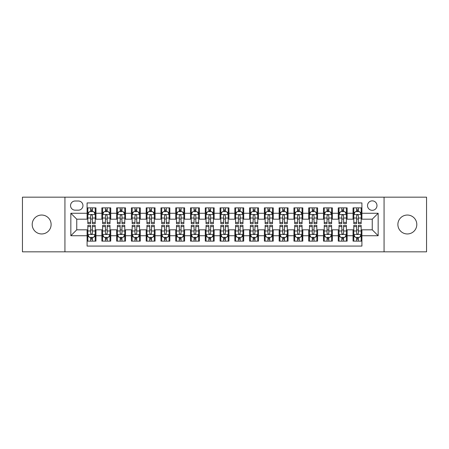 <?xml version="1.0" encoding="UTF-8"?>
<svg xmlns="http://www.w3.org/2000/svg" width="449" height="449" viewBox="0 0 449 449"><rect width="100%" height="100%" fill="white"/><g stroke="black" fill="none" stroke-linecap="round" stroke-linejoin="round"><path stroke-width="0.67" d="M407.344 215.043A9.457 9.457 0 0 0 397.887 224.5A9.457 9.457 0 0 0 407.344 233.957A9.457 9.457 0 0 0 416.801 224.5A9.457 9.457 0 0 0 407.344 215.043M41.656 215.043A9.457 9.457 0 0 0 32.199 224.5A9.457 9.457 0 0 0 41.656 233.957A9.457 9.457 0 0 0 51.113 224.5A9.457 9.457 0 0 0 41.656 215.043M372.249 200.86A4.726 4.726 0 0 0 367.523 205.586A4.726 4.726 0 0 0 372.249 210.317A4.726 4.726 0 0 0 376.98 205.586A4.726 4.726 0 0 0 372.249 200.86M384.069 251.833L426.55 251.833L426.55 197.167L384.069 197.167L384.069 251.833L64.931 251.833L64.931 197.167L22.45 197.167L22.45 251.833L64.931 251.833M361.911 207.876L353.043 207.876L353.043 213.269L347.133 213.269L347.133 219.179L353.043 219.179L353.043 213.269M347.133 213.269L347.133 207.876L338.271 207.876L338.271 213.269L332.361 213.269L332.361 219.179L338.271 219.179L338.271 213.269M332.361 213.269L332.361 207.876L323.493 207.876L323.493 213.269L317.583 213.269L317.583 219.179L323.493 219.179L323.493 213.269M317.583 213.269L317.583 207.876L308.716 207.876L308.716 213.269L302.806 213.269L302.806 219.179L308.716 219.179L308.716 213.269M302.806 213.269L302.806 207.876L293.943 207.876L293.943 213.269L288.034 213.269L288.034 219.179L293.943 219.179L293.943 213.269M288.034 213.269L288.034 207.876L279.166 207.876L279.166 213.269L273.256 213.269L273.256 219.179L279.166 219.179L279.166 213.269M273.256 213.269L273.256 207.876L264.394 207.876L264.394 213.269L258.484 213.269L258.484 219.179L264.394 219.179L264.394 213.269M258.484 213.269L258.484 207.876L249.616 207.876L249.616 213.269L243.706 213.269L243.706 219.179L249.616 219.179L249.616 213.269M243.706 213.269L243.706 207.876L234.844 207.876L234.844 213.269L228.934 213.269L228.934 219.179L234.844 219.179L234.844 213.269M228.934 213.269L228.934 207.876L220.066 207.876L220.066 213.269L214.156 213.269L214.156 219.179L220.066 219.179L220.066 213.269M214.156 213.269L214.156 207.876L205.294 207.876L205.294 213.269L199.384 213.269L199.384 219.179L205.294 219.179L205.294 213.269M199.384 213.269L199.384 207.876L190.516 207.876L190.516 213.269L184.606 213.269L184.606 219.179L190.516 219.179L190.516 213.269M184.606 213.269L184.606 207.876L175.744 207.876L175.744 213.269L169.834 213.269L169.834 219.179L175.744 219.179L175.744 213.269M169.834 213.269L169.834 207.876L160.967 207.876L160.967 213.269L155.057 213.269L155.057 219.179L160.967 219.179L160.967 213.269M155.057 213.269L155.057 207.876L146.194 207.876L146.194 213.269L140.284 213.269L140.284 219.179L146.194 219.179L146.194 213.269M140.284 213.269L140.284 207.876L131.417 207.876L131.417 213.269L125.507 213.269L125.507 219.179L131.417 219.179L131.417 213.269M125.507 213.269L125.507 207.876L116.639 207.876L116.639 213.269L110.729 213.269L110.729 219.179L116.639 219.179L116.639 213.269M110.729 213.269L110.729 207.876L101.867 207.876L101.867 219.179L95.957 219.179L95.957 207.876L87.089 207.876M87.089 241.124L95.957 241.124L95.957 229.821L101.867 229.821L101.867 241.124L110.729 241.124L110.729 229.821L116.639 229.821L116.639 235.731L110.729 235.731M116.639 235.731L116.639 241.124L125.507 241.124L125.507 229.821L131.417 229.821L131.417 235.731L125.507 235.731M131.417 235.731L131.417 241.124L140.284 241.124L140.284 229.821L146.194 229.821L146.194 235.731L140.284 235.731M146.194 235.731L146.194 241.124L155.057 241.124L155.057 229.821L160.967 229.821L160.967 235.731L155.057 235.731M160.967 235.731L160.967 241.124L169.834 241.124L169.834 229.821L175.744 229.821L175.744 235.731L169.834 235.731M175.744 235.731L175.744 241.124L184.606 241.124L184.606 229.821L190.516 229.821L190.516 235.731L184.606 235.731M190.516 235.731L190.516 241.124L199.384 241.124L199.384 229.821L205.294 229.821L205.294 235.731L199.384 235.731M205.294 235.731L205.294 241.124L214.156 241.124L214.156 229.821L220.066 229.821L220.066 235.731L214.156 235.731M220.066 235.731L220.066 241.124L228.934 241.124L228.934 229.821L234.844 229.821L234.844 235.731L228.934 235.731M234.844 235.731L234.844 241.124L243.706 241.124L243.706 229.821L249.616 229.821L249.616 235.731L243.706 235.731M249.616 235.731L249.616 241.124L258.484 241.124L258.484 229.821L264.394 229.821L264.394 235.731L258.484 235.731M264.394 235.731L264.394 241.124L273.256 241.124L273.256 229.821L279.166 229.821L279.166 235.731L273.256 235.731M279.166 235.731L279.166 241.124L288.034 241.124L288.034 229.821L293.943 229.821L293.943 235.731L288.034 235.731M293.943 235.731L293.943 241.124L302.806 241.124L302.806 229.821L308.716 229.821L308.716 235.731L302.806 235.731M308.716 235.731L308.716 241.124L317.583 241.124L317.583 229.821L323.493 229.821L323.493 235.731L317.583 235.731M323.493 235.731L323.493 241.124L332.361 241.124L332.361 229.821L338.271 229.821L338.271 235.731L332.361 235.731M338.271 235.731L338.271 241.124L347.133 241.124L347.133 229.821L353.043 229.821L353.043 235.731L347.133 235.731M75.123 210.166L78.373 210.166A4.58 4.58 0 0 0 82.953 205.586A4.58 4.58 0 0 0 78.373 201.006L75.123 201.006A4.58 4.58 0 0 0 70.544 205.586A4.58 4.58 0 0 0 75.123 210.166M384.069 197.167L64.931 197.167M361.911 213.269L361.911 202.926L87.089 202.926L87.089 219.179L76.751 219.179L76.751 229.821L87.089 229.821L87.089 246.074L361.911 246.074L361.911 229.821L372.249 229.821L372.249 219.179L361.911 219.179L361.911 213.269L378.159 213.269L378.159 235.731L361.911 235.731M87.089 235.731L70.841 235.731L70.841 213.269L87.089 213.269M353.043 235.731L353.043 241.124L361.911 241.124M87.089 211.574L87.83 211.574M90.636 211.574L92.41 211.574M95.216 211.574L95.957 211.574M87.089 219.033L87.83 219.033M90.636 219.033L92.41 219.033M95.216 219.033L95.957 219.033M87.089 229.967L87.83 229.967M90.636 229.967L92.41 229.967M95.216 229.967L95.957 229.967M87.089 237.426L87.83 237.426M90.636 237.426L92.41 237.426M95.216 237.426L95.957 237.426M101.867 219.033L102.608 219.033M105.414 219.033L107.188 219.033M109.994 219.033L110.729 219.033M101.867 211.574L102.608 211.574M105.414 211.574L107.188 211.574M109.994 211.574L110.729 211.574M101.867 229.967L102.608 229.967M105.414 229.967L107.188 229.967M109.994 229.967L110.729 229.967M101.867 237.426L102.608 237.426M105.414 237.426L107.188 237.426M109.994 237.426L110.729 237.426M116.639 229.967L117.38 229.967M120.186 229.967L121.96 229.967M124.766 229.967L125.507 229.967M116.639 237.426L117.38 237.426M120.186 237.426L121.96 237.426M124.766 237.426L125.507 237.426M116.639 211.574L117.38 211.574M120.186 211.574L121.96 211.574M124.766 211.574L125.507 211.574M116.639 219.033L117.38 219.033M120.186 219.033L121.96 219.033M124.766 219.033L125.507 219.033M131.417 229.967L132.158 229.967M134.964 229.967L136.737 229.967M139.544 229.967L140.284 229.967M131.417 237.426L132.158 237.426M134.964 237.426L136.737 237.426M139.544 237.426L140.284 237.426M131.417 211.574L132.158 211.574M134.964 211.574L136.737 211.574M139.544 211.574L140.284 211.574M131.417 219.033L132.158 219.033M134.964 219.033L136.737 219.033M139.544 219.033L140.284 219.033M146.194 229.967L146.93 229.967M149.736 229.967L151.509 229.967M154.316 229.967L155.057 229.967M146.194 237.426L146.93 237.426M149.736 237.426L151.509 237.426M154.316 237.426L155.057 237.426M146.194 211.574L146.93 211.574M149.736 211.574L151.509 211.574M154.316 211.574L155.057 211.574M146.194 219.033L146.93 219.033M149.736 219.033L151.509 219.033M154.316 219.033L155.057 219.033M160.967 229.967L161.707 229.967M164.514 229.967L166.287 229.967M169.093 229.967L169.834 229.967M160.967 237.426L161.707 237.426M164.514 237.426L166.287 237.426M169.093 237.426L169.834 237.426M160.967 211.574L161.707 211.574M164.514 211.574L166.287 211.574M169.093 211.574L169.834 211.574M160.967 219.033L161.707 219.033M164.514 219.033L166.287 219.033M169.093 219.033L169.834 219.033M175.744 229.967L176.479 229.967M179.286 229.967L181.059 229.967M183.871 229.967L184.606 229.967M175.744 237.426L176.479 237.426M179.286 237.426L181.059 237.426M183.871 237.426L184.606 237.426M175.744 211.574L176.479 211.574M179.286 211.574L181.059 211.574M183.871 211.574L184.606 211.574M175.744 219.033L176.479 219.033M179.286 219.033L181.059 219.033M183.871 219.033L184.606 219.033M190.516 229.967L191.257 229.967M194.063 229.967L195.837 229.967M198.643 229.967L199.384 229.967M190.516 237.426L191.257 237.426M194.063 237.426L195.837 237.426M198.643 237.426L199.384 237.426M190.516 211.574L191.257 211.574M194.063 211.574L195.837 211.574M198.643 211.574L199.384 211.574M190.516 219.033L191.257 219.033M194.063 219.033L195.837 219.033M198.643 219.033L199.384 219.033M205.294 229.967L206.029 229.967M208.841 229.967L210.609 229.967M213.421 229.967L214.156 229.967M205.294 237.426L206.029 237.426M208.841 237.426L210.609 237.426M213.421 237.426L214.156 237.426M205.294 211.574L206.029 211.574M208.841 211.574L210.609 211.574M213.421 211.574L214.156 211.574M205.294 219.033L206.029 219.033M208.841 219.033L210.609 219.033M213.421 219.033L214.156 219.033M220.066 229.967L220.807 229.967M223.613 229.967L225.387 229.967M228.193 229.967L228.934 229.967M220.066 237.426L220.807 237.426M223.613 237.426L225.387 237.426M228.193 237.426L228.934 237.426M220.066 211.574L220.807 211.574M223.613 211.574L225.387 211.574M228.193 211.574L228.934 211.574M220.066 219.033L220.807 219.033M223.613 219.033L225.387 219.033M228.193 219.033L228.934 219.033M234.844 229.967L235.579 229.967M238.391 229.967L240.159 229.967M242.971 229.967L243.706 229.967M234.844 237.426L235.579 237.426M238.391 237.426L240.159 237.426M242.971 237.426L243.706 237.426M234.844 211.574L235.579 211.574M238.391 211.574L240.159 211.574M242.971 211.574L243.706 211.574M234.844 219.033L235.579 219.033M238.391 219.033L240.159 219.033M242.971 219.033L243.706 219.033M249.616 229.967L250.357 229.967M253.163 229.967L254.937 229.967M257.743 229.967L258.484 229.967M249.616 237.426L250.357 237.426M253.163 237.426L254.937 237.426M257.743 237.426L258.484 237.426M249.616 211.574L250.357 211.574M253.163 211.574L254.937 211.574M257.743 211.574L258.484 211.574M249.616 219.033L250.357 219.033M253.163 219.033L254.937 219.033M257.743 219.033L258.484 219.033M264.394 229.967L265.129 229.967M267.941 229.967L269.714 229.967M272.521 229.967L273.256 229.967M264.394 237.426L265.129 237.426M267.941 237.426L269.714 237.426M272.521 237.426L273.256 237.426M264.394 211.574L265.129 211.574M267.941 211.574L269.714 211.574M272.521 211.574L273.256 211.574M264.394 219.033L265.129 219.033M267.941 219.033L269.714 219.033M272.521 219.033L273.256 219.033M279.166 229.967L279.907 229.967M282.713 229.967L284.486 229.967M287.293 229.967L288.034 229.967M279.166 237.426L279.907 237.426M282.713 237.426L284.486 237.426M287.293 237.426L288.034 237.426M279.166 211.574L279.907 211.574M282.713 211.574L284.486 211.574M287.293 211.574L288.034 211.574M279.166 219.033L279.907 219.033M282.713 219.033L284.486 219.033M287.293 219.033L288.034 219.033M293.943 229.967L294.684 229.967M297.491 229.967L299.264 229.967M302.07 229.967L302.806 229.967M293.943 237.426L294.684 237.426M297.491 237.426L299.264 237.426M302.07 237.426L302.806 237.426M293.943 211.574L294.684 211.574M297.491 211.574L299.264 211.574M302.07 211.574L302.806 211.574M293.943 219.033L294.684 219.033M297.491 219.033L299.264 219.033M302.07 219.033L302.806 219.033M308.716 229.967L309.456 229.967M312.263 229.967L314.036 229.967M316.842 229.967L317.583 229.967M308.716 237.426L309.456 237.426M312.263 237.426L314.036 237.426M316.842 237.426L317.583 237.426M308.716 211.574L309.456 211.574M312.263 211.574L314.036 211.574M316.842 211.574L317.583 211.574M308.716 219.033L309.456 219.033M312.263 219.033L314.036 219.033M316.842 219.033L317.583 219.033M323.493 229.967L324.234 229.967M327.04 229.967L328.814 229.967M331.62 229.967L332.361 229.967M323.493 237.426L324.234 237.426M327.04 237.426L328.814 237.426M331.62 237.426L332.361 237.426M323.493 211.574L324.234 211.574M327.04 211.574L328.814 211.574M331.62 211.574L332.361 211.574M323.493 219.033L324.234 219.033M327.04 219.033L328.814 219.033M331.62 219.033L332.361 219.033M338.271 229.967L339.006 229.967M341.812 229.967L343.586 229.967M346.392 229.967L347.133 229.967M338.271 237.426L339.006 237.426M341.812 237.426L343.586 237.426M346.392 237.426L347.133 237.426M338.271 211.574L339.006 211.574M341.812 211.574L343.586 211.574M346.392 211.574L347.133 211.574M338.271 219.033L339.006 219.033M341.812 219.033L343.586 219.033M346.392 219.033L347.133 219.033M353.043 229.967L353.784 229.967M356.59 229.967L358.364 229.967M361.17 229.967L361.911 229.967M353.043 237.426L353.784 237.426M356.59 237.426L358.364 237.426M361.17 237.426L361.911 237.426M353.043 211.574L353.784 211.574M356.59 211.574L358.364 211.574M361.17 211.574L361.911 211.574M353.043 219.033L353.784 219.033M356.59 219.033L358.364 219.033M361.17 219.033L361.911 219.033M76.751 219.179L70.841 213.269M76.751 229.821L70.841 235.731M378.159 213.269L372.249 219.179M378.159 235.731L372.249 229.821M92.41 209.801L90.636 209.801M95.216 222.412L92.41 222.412L92.41 223.613L95.216 223.613L95.216 214.6L93.74 211.647L89.306 211.647L87.83 214.6L87.83 223.613L90.636 223.613L90.636 222.412L87.83 222.412M87.83 214.6L87.83 207.876M95.216 214.6L95.216 207.876M90.636 211.647L90.636 207.876M92.41 207.876L92.41 211.647M92.41 222.412L92.41 215.711C91.82 214.571 91.231 214.571 90.636 215.711L90.636 222.412M90.636 239.199L92.41 239.199M87.83 226.588L90.636 226.588L90.636 225.387L87.83 225.387L87.83 234.4L89.306 237.353L93.74 237.353L95.216 234.4L95.216 225.387L92.41 225.387L92.41 226.588L95.216 226.588M95.216 234.4L95.216 241.124M87.83 234.4L87.83 241.124M92.41 237.353L92.41 241.124M90.636 241.124L90.636 237.353M90.636 226.588L90.636 233.289C91.226 234.429 91.82 234.429 92.41 233.289L92.41 226.588M107.188 209.801L105.414 209.801M109.994 222.412L107.188 222.412L107.188 223.613L109.994 223.613L109.994 214.6L108.518 211.647L104.084 211.647L102.608 214.6L102.608 223.613L105.414 223.613L105.414 222.412L102.608 222.412M102.608 214.6L102.608 207.876M109.994 214.6L109.994 207.876M105.414 211.647L105.414 207.876M107.188 207.876L107.188 211.647M107.188 222.412L107.188 215.711C106.593 214.571 106.003 214.571 105.414 215.711L105.414 222.412M121.96 209.801L120.186 209.801M124.766 222.412L121.96 222.412L121.96 223.613L124.766 223.613L124.766 214.6L123.29 211.647L118.856 211.647L117.38 214.6L117.38 223.613L120.186 223.613L120.186 222.412L117.38 222.412M117.38 214.6L117.38 207.876M124.766 214.6L124.766 207.876M120.186 211.647L120.186 207.876M121.96 207.876L121.96 211.647M121.96 222.412L121.96 215.711C121.37 214.571 120.781 214.571 120.186 215.711L120.186 222.412M136.737 209.801L134.964 209.801M139.544 222.412L136.737 222.412L136.737 223.613L139.544 223.613L139.544 214.6L138.067 211.647L133.634 211.647L132.158 214.6L132.158 223.613L134.964 223.613L134.964 222.412L132.158 222.412M132.158 214.6L132.158 207.876M139.544 214.6L139.544 207.876M134.964 211.647L134.964 207.876M136.737 207.876L136.737 211.647M136.737 222.412L136.737 215.711C136.148 214.571 135.553 214.571 134.964 215.711L134.964 222.412M151.509 209.801L149.736 209.801M154.316 222.412L151.509 222.412L151.509 223.613L154.316 223.613L154.316 214.6L152.84 211.647L148.406 211.647L146.93 214.6L146.93 223.613L149.736 223.613L149.736 222.412L146.93 222.412M146.93 214.6L146.93 207.876M154.316 214.6L154.316 207.876M149.736 211.647L149.736 207.876M151.509 207.876L151.509 211.647M151.509 222.412L151.509 215.711C150.92 214.571 150.331 214.571 149.736 215.711L149.736 222.412M105.414 239.199L107.188 239.199M102.608 226.588L105.414 226.588L105.414 225.387L102.608 225.387L102.608 234.4L104.084 237.353L108.518 237.353L109.994 234.4L109.994 225.387L107.188 225.387L107.188 226.588L109.994 226.588M109.994 234.4L109.994 241.124M102.608 234.4L102.608 241.124M107.188 237.353L107.188 241.124M105.414 241.124L105.414 237.353M105.414 226.588L105.414 233.289C106.003 234.429 106.593 234.429 107.188 233.289L107.188 226.588M120.186 239.199L121.96 239.199M117.38 226.588L120.186 226.588L120.186 225.387L117.38 225.387L117.38 234.4L118.856 237.353L123.29 237.353L124.766 234.4L124.766 225.387L121.96 225.387L121.96 226.588L124.766 226.588M124.766 234.4L124.766 241.124M117.38 234.4L117.38 241.124M121.96 237.353L121.96 241.124M120.186 241.124L120.186 237.353M120.186 226.588L120.186 233.289C120.775 234.429 121.37 234.429 121.96 233.289L121.96 226.588M134.964 239.199L136.737 239.199M132.158 226.588L134.964 226.588L134.964 225.387L132.158 225.387L132.158 234.4L133.634 237.353L138.067 237.353L139.544 234.4L139.544 225.387L136.737 225.387L136.737 226.588L139.544 226.588M139.544 234.4L139.544 241.124M132.158 234.4L132.158 241.124M136.737 237.353L136.737 241.124M134.964 241.124L134.964 237.353M134.964 226.588L134.964 233.289C135.553 234.429 136.142 234.429 136.737 233.289L136.737 226.588M149.736 239.199L151.509 239.199M146.93 226.588L149.736 226.588L149.736 225.387L146.93 225.387L146.93 234.4L148.406 237.353L152.84 237.353L154.316 234.4L154.316 225.387L151.509 225.387L151.509 226.588L154.316 226.588M154.316 234.4L154.316 241.124M146.93 234.4L146.93 241.124M151.509 237.353L151.509 241.124M149.736 241.124L149.736 237.353M149.736 226.588L149.736 233.289C150.331 234.429 150.92 234.429 151.509 233.289L151.509 226.588M166.287 209.801L164.514 209.801M169.093 222.412L166.287 222.412L166.287 223.613L169.093 223.613L169.093 214.6L167.617 211.647L163.183 211.647L161.707 214.6L161.707 223.613L164.514 223.613L164.514 222.412L161.707 222.412M161.707 214.6L161.707 207.876M169.093 214.6L169.093 207.876M164.514 211.647L164.514 207.876M166.287 207.876L166.287 211.647M166.287 222.412L166.287 215.711C165.698 214.571 165.103 214.571 164.514 215.711L164.514 222.412M164.514 239.199L166.287 239.199M161.707 226.588L164.514 226.588L164.514 225.387L161.707 225.387L161.707 234.4L163.183 237.353L167.617 237.353L169.093 234.4L169.093 225.387L166.287 225.387L166.287 226.588L169.093 226.588M169.093 234.4L169.093 241.124M161.707 234.4L161.707 241.124M166.287 237.353L166.287 241.124M164.514 241.124L164.514 237.353M164.514 226.588L164.514 233.289C165.103 234.429 165.692 234.429 166.287 233.289L166.287 226.588M181.059 209.801L179.286 209.801M183.871 222.412L181.059 222.412L181.059 223.613L183.871 223.613L183.871 214.6L182.389 211.647L177.956 211.647L176.479 214.6L176.479 223.613L179.286 223.613L179.286 222.412L176.479 222.412M176.479 214.6L176.479 207.876M183.871 214.6L183.871 207.876M179.286 211.647L179.286 207.876M181.059 207.876L181.059 211.647M181.059 222.412L181.059 215.711C180.47 214.571 179.881 214.571 179.286 215.711L179.286 222.412M195.837 209.801L194.063 209.801M198.643 222.412L195.837 222.412L195.837 223.613L198.643 223.613L198.643 214.6L197.167 211.647L192.733 211.647L191.257 214.6L191.257 223.613L194.063 223.613L194.063 222.412L191.257 222.412M191.257 214.6L191.257 207.876M198.643 214.6L198.643 207.876M194.063 211.647L194.063 207.876M195.837 207.876L195.837 211.647M195.837 222.412L195.837 215.711C195.248 214.571 194.653 214.571 194.063 215.711L194.063 222.412M210.609 209.801L208.841 209.801M213.421 222.412L210.609 222.412L210.609 223.613L213.421 223.613L213.421 214.6L211.939 211.647L207.511 211.647L206.029 214.6L206.029 223.613L208.841 223.613L208.841 222.412L206.029 222.412M206.029 214.6L206.029 207.876M213.421 214.6L213.421 207.876M208.841 211.647L208.841 207.876M210.609 207.876L210.609 211.647M210.609 222.412L210.609 215.711C210.02 214.571 209.43 214.571 208.841 215.711L208.841 222.412M225.387 209.801L223.613 209.801M228.193 222.412L225.387 222.412L225.387 223.613L228.193 223.613L228.193 214.6L226.717 211.647L222.283 211.647L220.807 214.6L220.807 223.613L223.613 223.613L223.613 222.412L220.807 222.412M220.807 214.6L220.807 207.876M228.193 214.6L228.193 207.876M223.613 211.647L223.613 207.876M225.387 207.876L225.387 211.647M225.387 222.412L225.387 215.711C224.797 214.571 224.203 214.571 223.613 215.711L223.613 222.412M240.159 209.801L238.391 209.801M242.971 222.412L240.159 222.412L240.159 223.613L242.971 223.613L242.971 214.6L241.489 211.647L237.061 211.647L235.579 214.6L235.579 223.613L238.391 223.613L238.391 222.412L235.579 222.412M235.579 214.6L235.579 207.876M242.971 214.6L242.971 207.876M238.391 211.647L238.391 207.876M240.159 207.876L240.159 211.647M240.159 222.412L240.159 215.711C239.57 214.571 238.98 214.571 238.391 215.711L238.391 222.412M179.286 239.199L181.059 239.199M176.479 226.588L179.286 226.588L179.286 225.387L176.479 225.387L176.479 234.4L177.956 237.353L182.389 237.353L183.871 234.4L183.871 225.387L181.059 225.387L181.059 226.588L183.871 226.588M183.871 234.4L183.871 241.124M176.479 234.4L176.479 241.124M181.059 237.353L181.059 241.124M179.286 241.124L179.286 237.353M179.286 226.588L179.286 233.289C179.881 234.429 180.47 234.429 181.059 233.289L181.059 226.588M194.063 239.199L195.837 239.199M191.257 226.588L194.063 226.588L194.063 225.387L191.257 225.387L191.257 234.4L192.733 237.353L197.167 237.353L198.643 234.4L198.643 225.387L195.837 225.387L195.837 226.588L198.643 226.588M198.643 234.4L198.643 241.124M191.257 234.4L191.257 241.124M195.837 237.353L195.837 241.124M194.063 241.124L194.063 237.353M194.063 226.588L194.063 233.289C194.653 234.429 195.242 234.429 195.837 233.289L195.837 226.588M208.841 239.199L210.609 239.199M206.029 226.588L208.841 226.588L208.841 225.387L206.029 225.387L206.029 234.4L207.511 237.353L211.939 237.353L213.421 234.4L213.421 225.387L210.609 225.387L210.609 226.588L213.421 226.588M213.421 234.4L213.421 241.124M206.029 234.4L206.029 241.124M210.609 237.353L210.609 241.124M208.841 241.124L208.841 237.353M208.841 226.588L208.841 233.289C209.43 234.429 210.02 234.429 210.609 233.289L210.609 226.588M223.613 239.199L225.387 239.199M220.807 226.588L223.613 226.588L223.613 225.387L220.807 225.387L220.807 234.4L222.283 237.353L226.717 237.353L228.193 234.4L228.193 225.387L225.387 225.387L225.387 226.588L228.193 226.588M228.193 234.4L228.193 241.124M220.807 234.4L220.807 241.124M225.387 237.353L225.387 241.124M223.613 241.124L223.613 237.353M223.613 226.588L223.613 233.289C224.203 234.429 224.797 234.429 225.387 233.289L225.387 226.588M238.391 239.199L240.159 239.199M235.579 226.588L238.391 226.588L238.391 225.387L235.579 225.387L235.579 234.4L237.061 237.353L241.489 237.353L242.971 234.4L242.971 225.387L240.159 225.387L240.159 226.588L242.971 226.588M242.971 234.4L242.971 241.124M235.579 234.4L235.579 241.124M240.159 237.353L240.159 241.124M238.391 241.124L238.391 237.353M238.391 226.588L238.391 233.289C238.98 234.429 239.57 234.429 240.159 233.289L240.159 226.588M254.937 209.801L253.163 209.801M257.743 222.412L254.937 222.412L254.937 223.613L257.743 223.613L257.743 214.6L256.267 211.647L251.833 211.647L250.357 214.6L250.357 223.613L253.163 223.613L253.163 222.412L250.357 222.412M250.357 214.6L250.357 207.876M257.743 214.6L257.743 207.876M253.163 211.647L253.163 207.876M254.937 207.876L254.937 211.647M254.937 222.412L254.937 215.711C254.347 214.571 253.758 214.571 253.163 215.711L253.163 222.412M253.163 239.199L254.937 239.199M250.357 226.588L253.163 226.588L253.163 225.387L250.357 225.387L250.357 234.4L251.833 237.353L256.267 237.353L257.743 234.4L257.743 225.387L254.937 225.387L254.937 226.588L257.743 226.588M257.743 234.4L257.743 241.124M250.357 234.4L250.357 241.124M254.937 237.353L254.937 241.124M253.163 241.124L253.163 237.353M253.163 226.588L253.163 233.289C253.752 234.429 254.347 234.429 254.937 233.289L254.937 226.588M269.714 209.801L267.941 209.801M272.521 222.412L269.714 222.412L269.714 223.613L272.521 223.613L272.521 214.6L271.044 211.647L266.611 211.647L265.129 214.6L265.129 223.613L267.941 223.613L267.941 222.412L265.129 222.412M265.129 214.6L265.129 207.876M272.521 214.6L272.521 207.876M267.941 211.647L267.941 207.876M269.714 207.876L269.714 211.647M269.714 222.412L269.714 215.711C269.119 214.571 268.53 214.571 267.941 215.711L267.941 222.412M267.941 239.199L269.714 239.199M265.129 226.588L267.941 226.588L267.941 225.387L265.129 225.387L265.129 234.4L266.611 237.353L271.044 237.353L272.521 234.4L272.521 225.387L269.714 225.387L269.714 226.588L272.521 226.588M272.521 234.4L272.521 241.124M265.129 234.4L265.129 241.124M269.714 237.353L269.714 241.124M267.941 241.124L267.941 237.353M267.941 226.588L267.941 233.289C268.53 234.429 269.119 234.429 269.714 233.289L269.714 226.588M284.486 209.801L282.713 209.801M287.293 222.412L284.486 222.412L284.486 223.613L287.293 223.613L287.293 214.6L285.817 211.647L281.383 211.647L279.907 214.6L279.907 223.613L282.713 223.613L282.713 222.412L279.907 222.412M279.907 214.6L279.907 207.876M287.293 214.6L287.293 207.876M282.713 211.647L282.713 207.876M284.486 207.876L284.486 211.647M284.486 222.412L284.486 215.711C283.897 214.571 283.308 214.571 282.713 215.711L282.713 222.412M282.713 239.199L284.486 239.199M279.907 226.588L282.713 226.588L282.713 225.387L279.907 225.387L279.907 234.4L281.383 237.353L285.817 237.353L287.293 234.4L287.293 225.387L284.486 225.387L284.486 226.588L287.293 226.588M287.293 234.4L287.293 241.124M279.907 234.4L279.907 241.124M284.486 237.353L284.486 241.124M282.713 241.124L282.713 237.353M282.713 226.588L282.713 233.289C283.302 234.429 283.897 234.429 284.486 233.289L284.486 226.588M299.264 209.801L297.491 209.801M302.07 222.412L299.264 222.412L299.264 223.613L302.07 223.613L302.07 214.6L300.594 211.647L296.16 211.647L294.684 214.6L294.684 223.613L297.491 223.613L297.491 222.412L294.684 222.412M294.684 214.6L294.684 207.876M302.07 214.6L302.07 207.876M297.491 211.647L297.491 207.876M299.264 207.876L299.264 211.647M299.264 222.412L299.264 215.711C298.669 214.571 298.08 214.571 297.491 215.711L297.491 222.412M297.491 239.199L299.264 239.199M294.684 226.588L297.491 226.588L297.491 225.387L294.684 225.387L294.684 234.4L296.16 237.353L300.594 237.353L302.07 234.4L302.07 225.387L299.264 225.387L299.264 226.588L302.07 226.588M302.07 234.4L302.07 241.124M294.684 234.4L294.684 241.124M299.264 237.353L299.264 241.124M297.491 241.124L297.491 237.353M297.491 226.588L297.491 233.289C298.08 234.429 298.669 234.429 299.264 233.289L299.264 226.588M314.036 209.801L312.263 209.801M316.842 222.412L314.036 222.412L314.036 223.613L316.842 223.613L316.842 214.6L315.366 211.647L310.933 211.647L309.456 214.6L309.456 223.613L312.263 223.613L312.263 222.412L309.456 222.412M309.456 214.6L309.456 207.876M316.842 214.6L316.842 207.876M312.263 211.647L312.263 207.876M314.036 207.876L314.036 211.647M314.036 222.412L314.036 215.711C313.447 214.571 312.858 214.571 312.263 215.711L312.263 222.412M312.263 239.199L314.036 239.199M309.456 226.588L312.263 226.588L312.263 225.387L309.456 225.387L309.456 234.4L310.933 237.353L315.366 237.353L316.842 234.4L316.842 225.387L314.036 225.387L314.036 226.588L316.842 226.588M316.842 234.4L316.842 241.124M309.456 234.4L309.456 241.124M314.036 237.353L314.036 241.124M312.263 241.124L312.263 237.353M312.263 226.588L312.263 233.289C312.852 234.429 313.447 234.429 314.036 233.289L314.036 226.588M328.814 209.801L327.04 209.801M331.62 222.412L328.814 222.412L328.814 223.613L331.62 223.613L331.62 214.6L330.144 211.647L325.71 211.647L324.234 214.6L324.234 223.613L327.04 223.613L327.04 222.412L324.234 222.412M324.234 214.6L324.234 207.876M331.62 214.6L331.62 207.876M327.04 211.647L327.04 207.876M328.814 207.876L328.814 211.647M328.814 222.412L328.814 215.711C328.225 214.571 327.63 214.571 327.04 215.711L327.04 222.412M327.04 239.199L328.814 239.199M324.234 226.588L327.04 226.588L327.04 225.387L324.234 225.387L324.234 234.4L325.71 237.353L330.144 237.353L331.62 234.4L331.62 225.387L328.814 225.387L328.814 226.588L331.62 226.588M331.62 234.4L331.62 241.124M324.234 234.4L324.234 241.124M328.814 237.353L328.814 241.124M327.04 241.124L327.04 237.353M327.04 226.588L327.04 233.289C327.63 234.429 328.219 234.429 328.814 233.289L328.814 226.588M343.586 209.801L341.812 209.801M346.392 222.412L343.586 222.412L343.586 223.613L346.392 223.613L346.392 214.6L344.916 211.647L340.482 211.647L339.006 214.6L339.006 223.613L341.812 223.613L341.812 222.412L339.006 222.412M339.006 214.6L339.006 207.876M346.392 214.6L346.392 207.876M341.812 211.647L341.812 207.876M343.586 207.876L343.586 211.647M343.586 222.412L343.586 215.711C342.997 214.571 342.407 214.571 341.812 215.711L341.812 222.412M358.364 209.801L356.59 209.801M361.17 222.412L358.364 222.412L358.364 223.613L361.17 223.613L361.17 214.6L359.694 211.647L355.26 211.647L353.784 214.6L353.784 223.613L356.59 223.613L356.59 222.412L353.784 222.412M353.784 214.6L353.784 207.876M361.17 214.6L361.17 207.876M356.59 211.647L356.59 207.876M358.364 207.876L358.364 211.647M358.364 222.412L358.364 215.711C357.774 214.571 357.18 214.571 356.59 215.711L356.59 222.412M341.812 239.199L343.586 239.199M339.006 226.588L341.812 226.588L341.812 225.387L339.006 225.387L339.006 234.4L340.482 237.353L344.916 237.353L346.392 234.4L346.392 225.387L343.586 225.387L343.586 226.588L346.392 226.588M346.392 234.4L346.392 241.124M339.006 234.4L339.006 241.124M343.586 237.353L343.586 241.124M341.812 241.124L341.812 237.353M341.812 226.588L341.812 233.289C342.407 234.429 342.997 234.429 343.586 233.289L343.586 226.588M356.59 239.199L358.364 239.199M353.784 226.588L356.59 226.588L356.59 225.387L353.784 225.387L353.784 234.4L355.26 237.353L359.694 237.353L361.17 234.4L361.17 225.387L358.364 225.387L358.364 226.588L361.17 226.588M361.17 234.4L361.17 241.124M353.784 234.4L353.784 241.124M358.364 237.353L358.364 241.124M356.59 241.124L356.59 237.353M356.59 226.588L356.59 233.289C357.18 234.429 357.769 234.429 358.364 233.289L358.364 226.588M101.867 235.731L95.957 235.731M101.867 213.269L95.957 213.269M95.182 214.527L87.869 214.527M87.83 212.461L88.902 212.461M94.144 212.461L95.216 212.461M90.636 218.023L87.83 218.023M95.216 218.023L92.41 218.023M92.41 210.738L90.636 210.738M87.869 234.473L95.182 234.473M95.216 236.539L94.144 236.539M88.902 236.539L87.83 236.539M92.41 230.977L95.216 230.977M87.83 230.977L90.636 230.977M90.636 238.262L92.41 238.262M109.954 214.527L102.641 214.527M102.608 212.461L103.674 212.461M108.922 212.461L109.994 212.461M105.414 218.023L102.608 218.023M109.994 218.023L107.188 218.023M107.188 210.738L105.414 210.738M124.732 214.527L117.419 214.527M117.38 212.461L118.452 212.461M123.7 212.461L124.766 212.461M120.186 218.023L117.38 218.023M124.766 218.023L121.96 218.023M121.96 210.738L120.186 210.738M139.504 214.527L132.191 214.527M132.158 212.461L133.224 212.461M138.472 212.461L139.544 212.461M134.964 218.023L132.158 218.023M139.544 218.023L136.737 218.023M136.737 210.738L134.964 210.738M154.282 214.527L146.969 214.527M146.93 212.461L148.002 212.461M153.249 212.461L154.316 212.461M149.736 218.023L146.93 218.023M154.316 218.023L151.509 218.023M151.509 210.738L149.736 210.738M102.641 234.473L109.954 234.473M109.994 236.539L108.922 236.539M103.674 236.539L102.608 236.539M107.188 230.977L109.994 230.977M102.608 230.977L105.414 230.977M105.414 238.262L107.188 238.262M117.419 234.473L124.732 234.473M124.766 236.539L123.7 236.539M118.452 236.539L117.38 236.539M121.96 230.977L124.766 230.977M117.38 230.977L120.186 230.977M120.186 238.262L121.96 238.262M132.191 234.473L139.504 234.473M139.544 236.539L138.472 236.539M133.224 236.539L132.158 236.539M136.737 230.977L139.544 230.977M132.158 230.977L134.964 230.977M134.964 238.262L136.737 238.262M146.969 234.473L154.282 234.473M154.316 236.539L153.249 236.539M148.002 236.539L146.93 236.539M151.509 230.977L154.316 230.977M146.93 230.977L149.736 230.977M149.736 238.262L151.509 238.262M169.054 214.527L161.741 214.527M161.707 212.461L162.779 212.461M168.021 212.461L169.093 212.461M164.514 218.023L161.707 218.023M169.093 218.023L166.287 218.023M166.287 210.738L164.514 210.738M161.741 234.473L169.054 234.473M169.093 236.539L168.021 236.539M162.779 236.539L161.707 236.539M166.287 230.977L169.093 230.977M161.707 230.977L164.514 230.977M164.514 238.262L166.287 238.262M183.832 214.527L176.519 214.527M176.479 212.461L177.551 212.461M182.799 212.461L183.871 212.461M179.286 218.023L176.479 218.023M183.871 218.023L181.059 218.023M181.059 210.738L179.286 210.738M198.604 214.527L191.291 214.527M191.257 212.461L192.329 212.461M197.571 212.461L198.643 212.461M194.063 218.023L191.257 218.023M198.643 218.023L195.837 218.023M195.837 210.738L194.063 210.738M213.382 214.527L206.069 214.527M206.029 212.461L207.101 212.461M212.349 212.461L213.421 212.461M208.841 218.023L206.029 218.023M213.421 218.023L210.609 218.023M210.609 210.738L208.841 210.738M228.159 214.527L220.841 214.527M220.807 212.461L221.879 212.461M227.121 212.461L228.193 212.461M223.613 218.023L220.807 218.023M228.193 218.023L225.387 218.023M225.387 210.738L223.613 210.738M242.931 214.527L235.618 214.527M235.579 212.461L236.651 212.461M241.899 212.461L242.971 212.461M238.391 218.023L235.579 218.023M242.971 218.023L240.159 218.023M240.159 210.738L238.391 210.738M176.519 234.473L183.832 234.473M183.871 236.539L182.799 236.539M177.551 236.539L176.479 236.539M181.059 230.977L183.871 230.977M176.479 230.977L179.286 230.977M179.286 238.262L181.059 238.262M191.291 234.473L198.604 234.473M198.643 236.539L197.571 236.539M192.329 236.539L191.257 236.539M195.837 230.977L198.643 230.977M191.257 230.977L194.063 230.977M194.063 238.262L195.837 238.262M206.069 234.473L213.382 234.473M213.421 236.539L212.349 236.539M207.101 236.539L206.029 236.539M210.609 230.977L213.421 230.977M206.029 230.977L208.841 230.977M208.841 238.262L210.609 238.262M220.841 234.473L228.159 234.473M228.193 236.539L227.121 236.539M221.879 236.539L220.807 236.539M225.387 230.977L228.193 230.977M220.807 230.977L223.613 230.977M223.613 238.262L225.387 238.262M235.618 234.473L242.931 234.473M242.971 236.539L241.899 236.539M236.651 236.539L235.579 236.539M240.159 230.977L242.971 230.977M235.579 230.977L238.391 230.977M238.391 238.262L240.159 238.262M257.709 214.527L250.396 214.527M250.357 212.461L251.429 212.461M256.671 212.461L257.743 212.461M253.163 218.023L250.357 218.023M257.743 218.023L254.937 218.023M254.937 210.738L253.163 210.738M250.396 234.473L257.709 234.473M257.743 236.539L256.671 236.539M251.429 236.539L250.357 236.539M254.937 230.977L257.743 230.977M250.357 230.977L253.163 230.977M253.163 238.262L254.937 238.262M272.481 214.527L265.168 214.527M265.129 212.461L266.201 212.461M271.449 212.461L272.521 212.461M267.941 218.023L265.129 218.023M272.521 218.023L269.714 218.023M269.714 210.738L267.941 210.738M265.168 234.473L272.481 234.473M272.521 236.539L271.449 236.539M266.201 236.539L265.129 236.539M269.714 230.977L272.521 230.977M265.129 230.977L267.941 230.977M267.941 238.262L269.714 238.262M287.259 214.527L279.946 214.527M279.907 212.461L280.979 212.461M286.221 212.461L287.293 212.461M282.713 218.023L279.907 218.023M287.293 218.023L284.486 218.023M284.486 210.738L282.713 210.738M279.946 234.473L287.259 234.473M287.293 236.539L286.221 236.539M280.979 236.539L279.907 236.539M284.486 230.977L287.293 230.977M279.907 230.977L282.713 230.977M282.713 238.262L284.486 238.262M302.031 214.527L294.718 214.527M294.684 212.461L295.751 212.461M300.998 212.461L302.07 212.461M297.491 218.023L294.684 218.023M302.07 218.023L299.264 218.023M299.264 210.738L297.491 210.738M294.718 234.473L302.031 234.473M302.07 236.539L300.998 236.539M295.751 236.539L294.684 236.539M299.264 230.977L302.07 230.977M294.684 230.977L297.491 230.977M297.491 238.262L299.264 238.262M316.809 214.527L309.496 214.527M309.456 212.461L310.528 212.461M315.776 212.461L316.842 212.461M312.263 218.023L309.456 218.023M316.842 218.023L314.036 218.023M314.036 210.738L312.263 210.738M309.496 234.473L316.809 234.473M316.842 236.539L315.776 236.539M310.528 236.539L309.456 236.539M314.036 230.977L316.842 230.977M309.456 230.977L312.263 230.977M312.263 238.262L314.036 238.262M331.581 214.527L324.268 214.527M324.234 212.461L325.301 212.461M330.548 212.461L331.62 212.461M327.04 218.023L324.234 218.023M331.62 218.023L328.814 218.023M328.814 210.738L327.04 210.738M324.268 234.473L331.581 234.473M331.62 236.539L330.548 236.539M325.301 236.539L324.234 236.539M328.814 230.977L331.62 230.977M324.234 230.977L327.04 230.977M327.04 238.262L328.814 238.262M346.359 214.527L339.046 214.527M339.006 212.461L340.078 212.461M345.326 212.461L346.392 212.461M341.812 218.023L339.006 218.023M346.392 218.023L343.586 218.023M343.586 210.738L341.812 210.738M361.131 214.527L353.818 214.527M353.784 212.461L354.856 212.461M360.098 212.461L361.17 212.461M356.59 218.023L353.784 218.023M361.17 218.023L358.364 218.023M358.364 210.738L356.59 210.738M339.046 234.473L346.359 234.473M346.392 236.539L345.326 236.539M340.078 236.539L339.006 236.539M343.586 230.977L346.392 230.977M339.006 230.977L341.812 230.977M341.812 238.262L343.586 238.262M353.818 234.473L361.131 234.473M361.17 236.539L360.098 236.539M354.856 236.539L353.784 236.539M358.364 230.977L361.17 230.977M353.784 230.977L356.59 230.977M356.59 238.262L358.364 238.262"/></g></svg>
